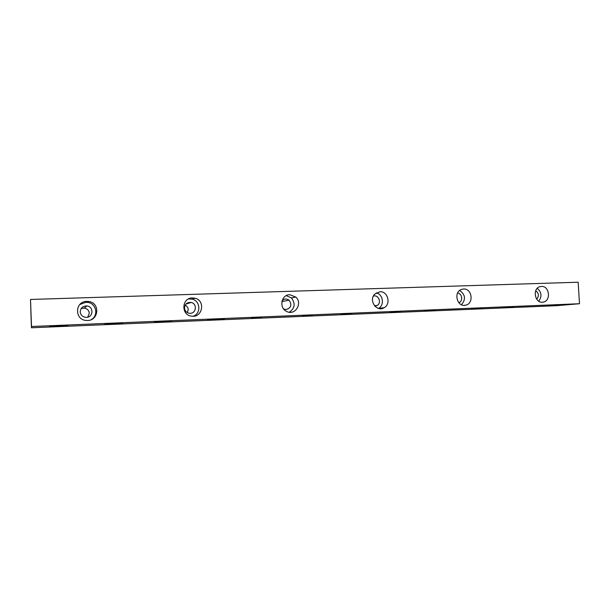 <?xml version="1.0" encoding="UTF-8"?>
<svg xmlns="http://www.w3.org/2000/svg" width="610" height="610" viewBox="0 0 610 610"><rect width="100%" height="100%" fill="white"/><g stroke="black" fill="none" stroke-linecap="round" stroke-linejoin="round"><path stroke-width="0.91" d="M81.16 308.538L84.241 308.08C87.222 308.652 88.915 310.36 89.312 313.212L87.748 317.154M185.181 305.13C186.965 306.098 187.994 307.554 188.261 309.506L187.285 312.587M31.217 321.935L30.5 299.457L578.166 282.224L579.5 303.727L556.579 305.694L31.453 327.776L31.217 321.935M535.702 290.756C538.897 293.235 539.217 296.033 536.67 299.144M59.185 325.954L68.106 325.9L49.616 326.525L59.185 325.954M114.65 323.132L122.793 323.109L104.699 323.735L114.65 323.132M164.502 321.554L171.738 321.531L154.559 322.156L164.502 321.554M217.8 318.847L224.396 318.839L207.43 319.48L217.8 318.847M261.774 317.482L251.404 318.13L261.774 317.482M313.06 314.882L302.24 315.553L313.06 314.882M351.878 313.723L341.066 314.394L351.878 313.723M401.304 311.207L390.011 311.923L401.304 311.207M435.586 310.223L424.324 310.932L435.586 310.223M483.288 307.798L471.522 308.546L483.288 307.798M513.551 306.96L501.839 307.707L513.551 306.96M86.406 317.36L85.705 317.345C82.449 316.842 80.619 315.012 80.223 311.855C80.589 307.92 82.823 305.961 86.91 305.953C93.925 306.51 93.452 317.375 86.406 317.36M91.271 319.602C98.919 315.5 96.227 303.162 87.512 302.362L85.812 302.278L79.788 304.542M86.811 301.393L88.541 301.485C100.719 302.667 98.744 321.638 86.536 320.448C74.389 320.219 74.679 301.287 86.811 301.393M190.244 313.311L189.176 313.25C186.393 312.61 184.83 310.864 184.502 308.019C184.922 303.963 187.156 302.118 191.212 302.469C197.266 303.612 196.405 313.357 190.244 313.311M193.271 316.216C201.208 313.555 200.393 300.867 192.18 299.121L188.49 298.938M192.371 297.924L194.986 298.221C205.768 300.57 202.512 318.046 191.616 316.148C180.834 315.202 181.574 297.779 192.371 297.924M282.117 300.7C284.275 298.648 286.586 298.481 289.048 300.189C292.175 304.733 291.214 307.859 286.174 309.575L283.635 308.988M289.277 312.244C294.912 308.34 295.629 303.566 291.412 297.924L286.242 295.659M289.758 294.721L295.766 297.039C302.979 303.223 295.065 315.98 286.723 311.489C278.732 308.126 281.21 294.554 289.758 294.721M373.373 296.132C378.375 294.294 381.921 302.659 377.308 305.389L374.83 306.113M378.497 308.408L378.535 308.393C384.719 305.206 383.088 294.15 376.248 292.884M379.893 291.755C387.838 291.084 391.277 304.039 384.14 307.707C376.759 312.511 368.326 300.41 374.731 294.15L379.893 291.755M457.576 293.09C462.25 293.242 463.28 301.393 458.789 302.682M461.457 304.725C465.979 299.335 465.377 294.577 459.666 290.459M463.547 289.01C472.079 288.309 474.107 303.62 465.689 305.16C457.18 307.592 453.077 292.06 461.534 289.399L463.547 289.01M541.413 286.448C549.625 285.785 551.242 301.21 543.053 302.125C534.81 303.864 531.973 288.164 540.246 286.608L541.413 286.448M30.5 299.457L31.506 326.502L579.5 303.727M559.637 304.619L547.422 305.404L559.637 304.619M31.506 326.502L31.453 327.776M538.744 301.172C542.122 296.46 541.627 292.182 537.265 288.332M86.91 305.953L84.241 308.08M87.512 302.362L88.541 301.485M191.212 302.469L185.958 304.047M192.18 299.121L194.986 298.221M289.048 300.189L281.896 301.592M291.412 297.924L295.766 297.039M377.308 305.389L374.51 305.755M378.535 308.393L384.14 307.707M464.088 305.328L465.689 305.16M542.305 302.202L543.053 302.125"/></g></svg>
